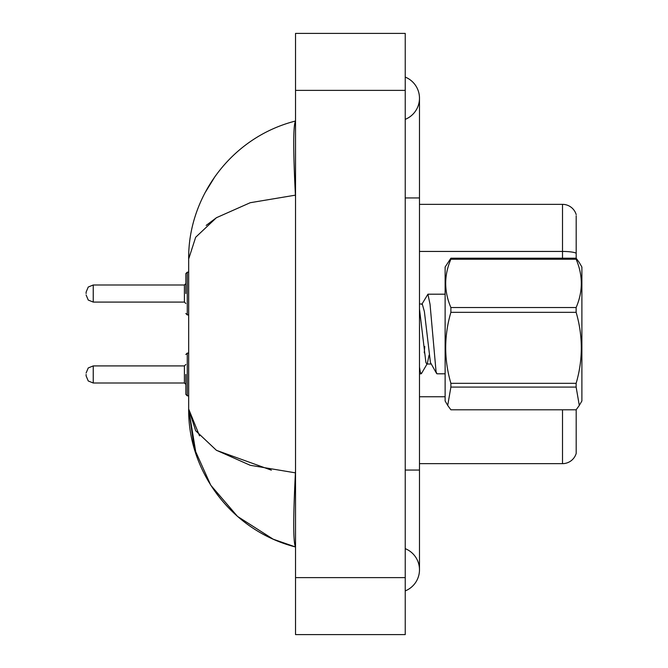 <?xml version="1.0" encoding="UTF-8"?>
<svg xmlns="http://www.w3.org/2000/svg" width="668" height="668" viewBox="0 0 668 668"><rect width="100%" height="100%" fill="white"/><g stroke="black" fill="none" stroke-linecap="round" stroke-linejoin="round"><path stroke-width="1" d="M576.192 215.756L576.192 258.274L579.298 262.557L576.133 258.207L576.133 259.234L450.883 259.234C443.986 275.266 443.986 291.365 450.883 307.531L450.883 312.315C443.986 335.887 443.986 359.551 450.883 383.323L450.883 387.081L447.71 405.443L450.883 409.793L576.133 409.793L579.298 405.443L576.133 387.081L450.883 387.081M576.192 253.23L576.192 253.23A14.245 2.472 180 0 0 562.514 251.444L562.514 204.358A14.245 14.245 0 0 1 576.192 214.612A14.245 14.245 0 0 0 562.514 204.358L419.479 204.358M576.192 409.726L576.192 453.388A14.245 14.245 0 0 1 562.514 463.642L419.479 463.642M576.192 253.431L576.192 258.274M405.234 470.055L419.479 470.055L419.479 98.221A22.796 22.796 0 0 1 405.234 119.355A22.796 22.796 0 0 0 405.234 77.087A22.796 22.796 0 0 1 419.479 98.221A22.796 22.796 0 0 0 405.234 77.087A22.796 22.796 0 0 1 419.479 98.221M405.234 590.913A22.796 22.796 0 0 0 405.234 548.645A22.796 22.796 0 0 1 405.234 590.913A22.796 22.796 0 0 0 419.479 569.779A22.796 22.796 0 0 1 405.234 590.913M188.785 253.64L188.685 258.959C187.908 198.571 229.859 137.717 295.532 121.017C293.185 125.15 293.135 149.866 295.406 195.156L250.233 202.713L216.432 217.71L195.657 237.282L188.685 258.959L188.685 409.041L194.263 448.504L210.762 485.219L237.516 516.414L273.145 539.168M295.532 634.6L405.234 634.6L405.234 33.4L295.532 33.4L295.532 634.6M295.532 197.945L295.406 195.156M295.406 472.844C293.143 518.034 293.185 542.75 295.54 546.983C229.901 530.267 187.833 469.404 188.685 409.041L195.674 430.743L216.332 450.224L250.224 465.287L295.406 472.844L295.532 470.239M215.346 175.976L204.75 193.236M273.254 539.218L295.532 546.983M206.178 225.408L216.507 217.659M271.392 470.172L216.566 450.374M199.523 435.837L188.685 409.041L196.208 454.716M579.331 262.608L581.886 267.041L581.886 400.959L579.298 405.443M450.883 307.531L576.133 307.531L576.133 312.315L450.883 312.315M450.883 383.323L576.133 383.323C583.03 359.751 583.03 336.079 576.133 312.315M576.133 383.323L576.133 387.081M450.883 259.234L450.883 258.207L445.122 267.041L445.122 400.959L447.71 405.443M445.122 373.804L436.972 373.804L436.079 371.8L430.042 304.307L427.921 294.196L421.8 304.374M424.764 346.467L424.238 352.863M429.073 355.142L427.311 363.567L421.525 373.47L421.141 373.804L420.247 371.8L419.479 366.999M450.883 258.207L576.133 258.207M576.133 307.531C583.03 291.498 583.03 275.4 576.133 259.234M427.311 363.567L426.794 364.01L425.9 362.499L419.479 308.983M436.613 373.504L430.426 362.499L424.389 311.614L422.268 303.99L419.479 303.99M185.838 374.456L185.838 394.404L185.838 374.456M86.114 374.456L86.114 375.884L86.114 374.456M185.838 293.544L185.838 273.596L185.838 293.544M86.114 293.544L86.114 292.116L86.114 293.544M562.514 258.207L562.514 251.444L419.479 251.444M562.514 463.642L562.514 409.793M445.122 396.759L419.479 396.759M405.234 197.945L419.479 197.945M295.532 577.611L405.234 577.611M295.532 90.389L405.234 90.389M185.838 354.516L187.265 353.088L187.265 395.832L188.685 395.832M86.114 373.036L88.234 367.959L93.236 365.914L93.236 383.006L184.41 383.006L184.41 365.914L185.838 364.486M188.685 272.168L187.265 272.168L187.265 314.912L185.838 313.484M184.41 284.994L93.236 284.994L93.236 302.086L184.41 302.086L184.41 284.994L185.838 283.566M419.479 470.055L419.479 569.779M419.479 373.804L421.141 373.804M427.921 294.196L445.122 294.196M426.794 364.01L431.319 364.01M184.41 383.006L185.838 384.434M93.236 365.914L184.41 365.914M187.265 353.088L188.685 353.088M93.236 383.006L88.234 380.96L86.114 375.884M187.265 395.832L185.838 394.404M93.236 302.086L88.234 300.041L86.114 294.964M187.265 314.912L188.685 314.912M93.236 284.994L88.234 287.04L86.114 292.116M184.41 302.086L185.838 303.514M187.265 272.168L185.838 273.596"/></g></svg>
